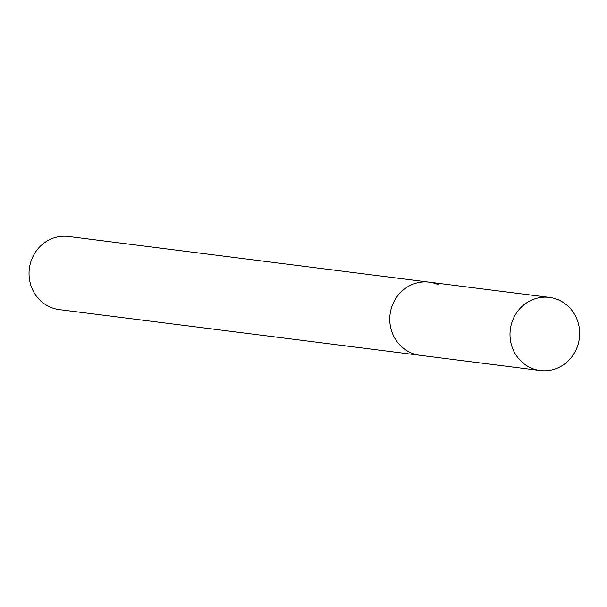 <?xml version="1.0" encoding="UTF-8"?>
<svg xmlns="http://www.w3.org/2000/svg" width="607" height="607" viewBox="0 0 607 607"><rect width="100%" height="100%" fill="white"/><g stroke="black" fill="none" stroke-linecap="round" stroke-linejoin="round"><path stroke-width="0.91" d="M549.456 297.4A36.845 34.796 97.2 0 0 513.006 319.464A36.845 34.796 97.2 0 0 540.2 370.505A36.845 34.796 97.2 0 0 576.65 348.433A36.845 34.796 97.2 0 0 549.456 297.4L429.217 282.172A36.845 34.796 97.2 0 0 392.767 304.244A36.845 34.796 97.2 0 0 419.961 355.277A36.845 34.796 -82.8 0 1 410.431 352.568A36.845 34.796 -82.8 0 1 391.075 309.198A36.845 34.796 -82.8 0 1 429.217 282.172A36.845 34.796 -82.8 0 1 438.747 284.88M540.2 370.505L59.236 309.6A36.845 34.796 -82.8 0 1 49.706 306.899A36.845 34.796 -82.8 0 1 30.35 263.529A36.845 34.796 -82.8 0 1 68.492 236.495L429.217 282.172"/></g></svg>
